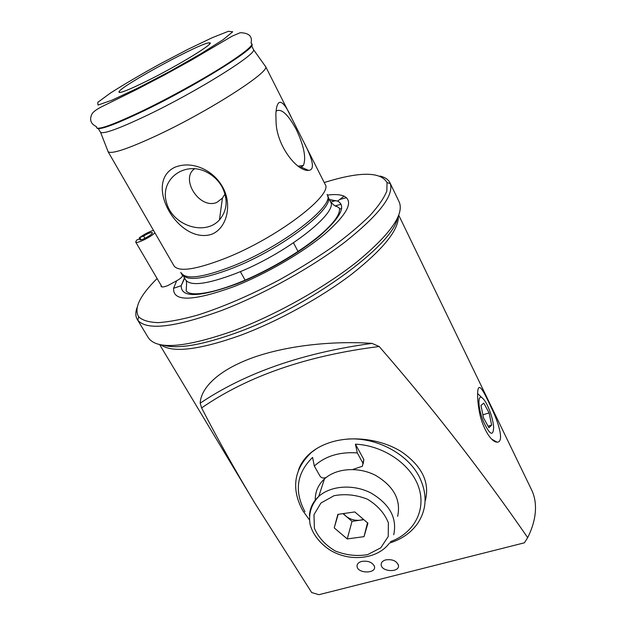 <?xml version="1.0" encoding="UTF-8"?>
<svg xmlns="http://www.w3.org/2000/svg" width="626" height="626" viewBox="0 0 626 626"><rect width="100%" height="100%" fill="white"/><g stroke="black" fill="none" stroke-linecap="round" stroke-linejoin="round"><path stroke-width="0.94" d="M372.008 343.384C336.491 340.896 289.517 344.55 252.505 357.759C215.86 371.132 200.75 389.27 200.187 403.183L201.603 407.917C217.918 439.515 235.705 471.308 254.954 503.304L311.678 592.54L318.916 594.7L524.4 542.812L527.695 537.648C482.278 471.793 432.777 408.082 379.184 346.514L372.008 343.384C302.601 352.884 245.329 372.814 200.187 403.183M398.746 215.227L531.552 489.782C535.308 497.506 536.372 506.465 534.76 516.677C533.649 523.367 531.294 530.355 527.695 537.648M478.968 409.49C481.433 426.236 490.878 442.253 497.067 442.152C504.306 442.527 499.133 423.669 491.551 408.16C484.368 392.807 478.953 381.602 477.826 390.71L477.701 392.017C477.38 396.524 477.802 402.346 478.968 409.49M298.485 470.087C300.809 463.248 305.206 457.238 311.678 452.058C316.983 447.887 323.313 444.632 330.669 442.3C352.829 435.32 381.868 439.225 401.845 451.988C422.448 466.534 430.195 482.998 425.085 501.363M385.741 559.879C392.479 559.041 396.712 560.904 398.457 565.458C399.662 572.759 381.406 571.976 381.171 564.746C381.117 562.422 382.642 560.802 385.741 559.879M361.617 561.436C368.111 560.536 372.392 562.211 374.465 566.475C376.492 573.674 358.088 573.815 357.078 566.632C356.773 564.183 358.291 562.453 361.617 561.436M161.117 285.386L161.07 286.45C161.774 287.35 164.035 287.052 167.846 285.566L176.673 280.784L173.574 288.312C172.878 301.967 193.011 301.396 233.968 286.598C265.682 274.172 302.796 252.599 325.207 233.694C347.618 213.849 353.901 201.329 344.05 196.134C340.262 194.506 334.699 194.162 327.351 195.093M176.673 280.784C180.797 278.484 182.815 276.512 182.737 274.861M224.992 193.95L222.41 198.152L216.768 202.456C199.303 209.741 179.85 178.41 194.717 168.668M107.821 150.905L108.157 151.766C111.686 154.317 127.994 148.855 157.071 135.396C208.787 111.287 270.283 71.716 265.62 66.63L265.08 65.879M202.448 168.449C192.761 164.215 183.543 163.824 174.81 167.275C142.587 182.753 178.77 245.502 212.026 234.155C227.942 227.348 231.996 203.403 222.676 187.111C218.028 178.801 211.291 172.58 202.448 168.449M107.985 151.539L173.989 265.854C178.715 272.24 195.868 269.704 225.438 258.248C277.341 237.794 334.034 194.357 325.035 184.177L291.575 117.938C284.063 101.122 276.864 94.925 275.855 114.308L276.082 122.226C276.755 145.764 296.951 171.446 308.501 170.397C316.592 169.998 310.801 155.279 303.015 140.584M146.961 80.989C178.966 65.174 216.69 41.942 209.428 42.834C202.519 41.746 121.882 85.347 119.01 91.725C118.173 94.127 127.493 90.543 146.961 80.989M157.11 278.539C139.786 295.66 133.651 308.43 138.698 316.842C142.454 320.379 148.965 322.312 158.214 322.64C169.012 321.944 182.135 319.432 197.581 315.105C222.754 307.084 249.97 295.37 279.219 279.955C298.062 269.446 315.637 258.569 331.944 247.325C347.094 236.166 359.754 225.579 369.943 215.571C378.48 206.126 384.114 197.926 386.845 190.961L387.032 182.573C380.577 171.508 359.637 171.493 324.205 182.542M137.117 307.389C135.357 312.21 135.396 316.2 137.243 319.377L137.79 320.183C146.648 330.778 174.717 327.5 221.987 310.347C263.327 294.486 312.077 267.341 345.333 241.761C378.941 214.929 393.934 195.555 390.319 183.645L389.943 182.745C388.292 179.459 384.974 177.236 379.982 176.07M148.213 337.555L148.307 337.711C156.688 350.044 185.132 347.735 233.615 330.794C275.44 315.191 324.542 287.655 357.344 261.527C390.405 234.085 404.365 214.256 399.224 202.041L389.943 182.745M346.507 197.683L339.785 199.436M335.771 200.578L330.685 202.12M276.074 111.115C281.262 108.095 287.999 114.229 296.286 129.527C304.009 146.007 306.372 157.987 303.383 165.46L301.216 167.119L299.58 167.165M222.199 187.135C228.193 199.569 227.285 210.485 219.46 219.882C204.827 236.338 172.393 225.595 166.485 202.448C159.474 179.326 184.944 160.053 207.496 172.573C213.842 176.047 218.74 180.898 222.199 187.135M316.42 448.74L311.599 452.277C293.946 468.944 290.949 488.327 302.624 510.417L309.44 519.885M389.419 543.102C401.383 539.385 410.672 533 417.299 523.939C426.963 509.627 427.613 493.883 419.24 476.715C407.51 453.529 375.952 436.956 347.344 439.069M304.94 511.685C294.087 491.214 296.638 473.123 312.577 457.418L314.315 466.065C325.23 456.072 339.566 451.682 357.313 452.911L355.427 444.155C383.628 445.493 411.149 464.406 418.724 487.325C426.455 510.237 413.786 533.25 390.436 541.67M357.313 452.911L362.884 463.099L362.493 466.213L352.806 469.477M326.185 477.458L324.722 477.888C322.711 478.295 321.122 477.677 319.956 476.018L314.315 466.065M355.427 444.155L363.863 459.601L363.166 463.803M347.242 538.931L334.214 527.89L337.868 514.376L354.801 511.935L367.939 523.179L364.027 536.654L347.242 538.931L352.015 521.348L342.97 513.641M397.643 516.364C401.164 499.877 393.785 486.199 375.514 475.33C358.307 466.448 336.201 468.146 324.456 478.913C318.133 484.829 315.074 491.942 315.285 500.252M338.189 514.329L334.214 527.89M367.501 522.804L364.027 536.654M352.015 521.348L363.855 519.682M343.408 513.578L345.669 515.934C349.942 519.377 354.793 520.793 360.208 520.19L363.487 519.361M490.142 411.955C487.231 404.122 484.414 399.302 481.684 397.51C477.348 394.975 478.28 408.95 483.444 421.595C489.79 434.937 493.194 436.831 493.664 427.276C493.319 422.777 492.138 417.667 490.142 411.955M483.788 403.113L480.964 405.452L483.522 417.839L488.914 427.722L491.645 425.124L489.078 412.902L483.788 403.113M482.896 414.795L489.078 412.902M488.077 426.196L491.645 425.124M139.762 238.78L139.215 237.849C144.097 234.335 148.855 231.831 153.48 230.337M154.927 232.849C150.263 237.457 136.272 244.124 135.693 242.035L136.648 240.079L140.412 238.514L139.848 239.672C140.435 241.401 153.534 234.007 152.314 232.637C151.077 232.144 148.182 233.263 143.62 236.01L139.215 237.849M141.155 239.781L140.412 238.514M144.966 238.318L143.62 236.01M160.718 344.762C172.283 353.134 198.677 350.067 239.899 335.552C277.435 321.647 321.052 297.663 352 273.945C383.417 249.007 398.864 229.789 398.324 216.283M341.671 208.497L339.668 209.029M201.603 407.917C247.708 376.07 306.897 355.607 379.184 346.514M184.482 277.897L181.211 285.667C180.93 298.039 199.483 297.444 236.871 283.875C265.776 272.537 299.463 252.959 319.98 235.697C340.56 217.551 346.452 206.017 337.664 201.079L329.362 199.561M137.72 88.141L169.795 71.403L200.656 53.883L223.122 39.704L232.692 31.793L228.412 31.3L212.23 37.701L187.823 49.384L159.622 64.165C140.373 74.807 123.917 84.471 110.254 93.164L97.781 102.351L97.992 105.074L111.976 100.183L137.72 88.141M144.011 110.137C170.155 97.429 202.073 79.792 223.74 66.113C245.791 51.95 254.884 44.274 251.01 43.084C252.654 36.378 249.031 32.92 240.157 32.716L232.129 36.167L191.321 60.159L163.942 75.276L136.75 89.455L100.59 107.289C96.146 109.714 93.321 111.858 92.124 113.713C89.174 119.527 90.613 123.846 96.451 126.655C95.449 131.21 111.303 125.701 144.011 110.137M97.046 128.174C99.808 130.231 115.607 124.371 144.434 110.583C195.406 86.075 256.707 47.866 251.957 44.415M100.309 131.804L100.575 132.329C103.791 134.222 119.425 128.494 147.478 115.161C197.339 91.326 257.38 53.742 253.507 49.642L253.209 49.125M181.454 273.132C185.93 279.791 202.628 277.6 231.55 266.559C281.982 246.934 336.545 204.444 327.038 194.412M185.609 279.853C190.429 286.434 207.081 284.337 235.572 273.562C285.448 254.344 339.378 212.144 330.387 201.572C333.447 205.023 335.638 206.666 336.96 206.502L339.394 208.153C340.317 213.169 335.826 220.391 325.927 229.828C306.967 247.998 269.344 270.808 237.262 283.367C220.735 289.76 207.48 293.226 197.503 293.766C191.846 294.079 188.074 293.156 186.18 290.996L186.376 287.068C186.775 282.842 186.525 280.432 185.609 279.853L182.706 274.806C187.448 281.254 204.068 279.04 232.582 268.171C282.49 248.796 336.639 206.721 327.75 196.376L327.617 196.094M163.159 345.137C177.557 349.3 202.214 345.098 237.144 332.531C309.424 306.537 392.518 245.517 397.307 218.529M341.115 204.24L335.246 205.876M362.884 463.099L363.863 459.601M388.237 536.474L388.363 522.749C384.575 513.265 377.611 505.425 367.47 499.219C356.21 494.783 345.043 493.617 333.971 495.729L320.903 503.046L313.978 514.689L314.409 528.289C318.399 537.46 325.293 545.011 335.106 550.919C345.912 555.223 356.742 556.459 367.587 554.652L380.772 547.828L388.237 536.474M309.44 515.597C309.854 508.14 312.953 501.747 318.744 496.418C330.724 485.541 353.354 483.921 370.983 493.006C389.716 504.126 397.299 518.031 393.731 534.737M425.876 498.687L425.124 499.047M254.954 503.304L159.607 344.535M329.534 199.89L337.664 201.079L344.05 196.134M184.67 278.218L181.211 285.667L173.574 288.312M291.575 117.938L265.518 66.356M298.211 251.793L293.5 242.865M245.243 280.425L240.361 271.598M209.405 44.243L209.428 42.834M120.208 92.468L119.01 91.725M108.157 151.766L100.575 132.329L98.29 128.635M265.62 66.63L253.507 49.642L251.66 45.706M330.387 201.572L327.75 196.376M138.698 316.842L137.79 320.183M387.032 182.573L390.319 183.645M148.307 337.711L137.243 319.377M298.179 166.187L303.383 165.46M301.216 167.119L308.493 170.397M222.41 198.152L219.46 219.882M491.731 439.186L497.052 442.152M374.465 566.475L374.191 565.685M398.457 565.458L398.199 564.433M324.456 478.913L318.744 496.418C311.279 504.431 308.391 513.727 310.089 524.306C313.634 538.282 326.608 549.448 336.193 553.267C355.02 561.545 378.401 557.61 388.965 543.681M481.684 397.51L478.123 393.989M135.693 242.035L162.032 286.943M180.726 272.412L182.636 275.722"/></g></svg>
